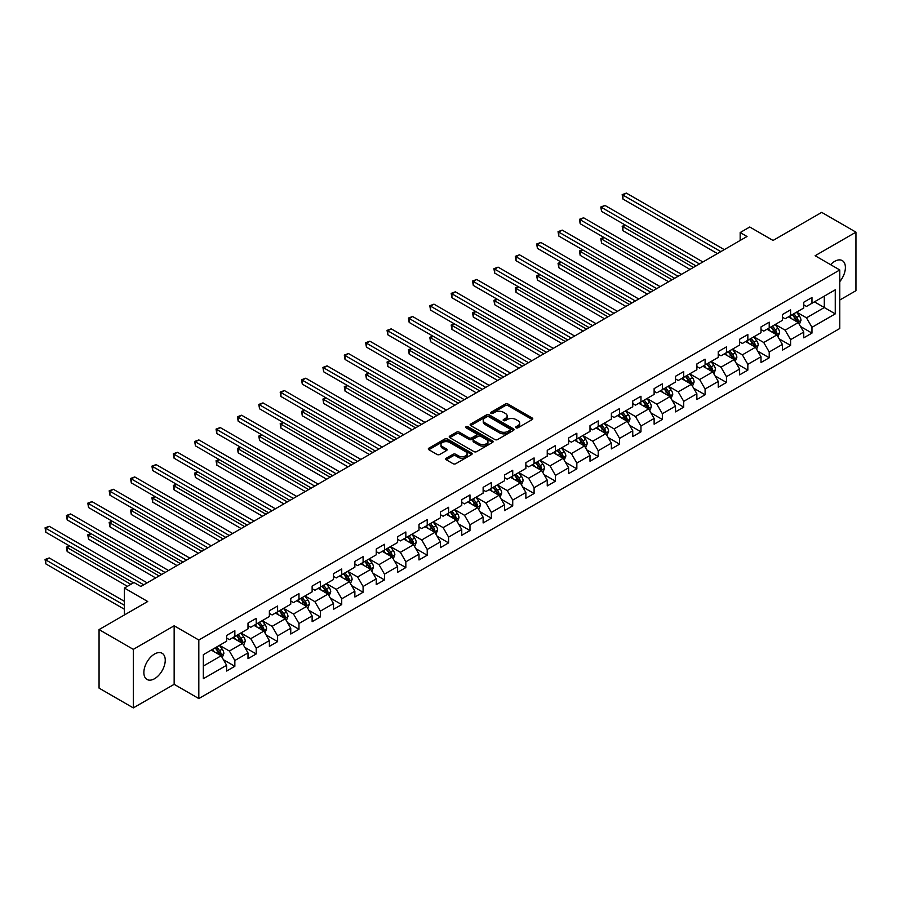 <?xml version="1.0" encoding="UTF-8"?>
<svg xmlns="http://www.w3.org/2000/svg" width="901" height="901" viewBox="0 0 901 901"><rect width="100%" height="100%" fill="white"/><g stroke="black" fill="none" stroke-linecap="round" stroke-linejoin="round"><path stroke-width="1.35" d="M516.048 427.806A1.329 0.766 0 0 0 517.929 427.806L532.221 419.562A1.903 1.104 0 0 0 532.773 418.785A1.903 1.104 0 0 0 532.221 418.008L508.006 404.031A1.903 1.104 0 0 0 505.326 404.031L491.034 412.275A1.329 0.766 0 0 0 492.915 413.368L494.762 412.298A6.082 3.514 0 0 1 503.366 412.298L505.393 413.458A6.082 3.514 0 0 1 507.173 415.947A6.082 3.514 0 0 1 505.393 418.436L503.535 419.494A1.329 0.766 0 0 0 505.427 420.587L507.274 419.517A6.082 3.514 0 0 1 515.879 419.517L517.895 420.688A6.082 3.514 0 0 1 519.674 423.166A6.082 3.514 0 0 1 517.895 425.655L516.048 426.725A1.329 0.766 0 0 0 516.048 427.806L516.048 426.725M154.555 678.712A15.114 8.728 120 0 0 164.433 665.388A15.114 8.728 120 0 0 162.112 653.281A15.114 8.728 120 0 0 154.555 654.025A15.114 8.728 120 0 0 144.678 667.348A15.114 8.728 120 0 0 146.998 679.455A15.114 8.728 120 0 0 154.555 678.712M839.777 281.619A15.114 8.728 120 0 0 842.266 260.592A15.114 8.728 120 0 0 834.709 261.346A15.114 8.728 120 0 0 830.598 264.669M446.277 458.226A1.903 1.104 0 0 0 445.725 459.003A1.903 1.104 0 0 0 446.277 459.78L453.068 463.7A1.903 1.104 0 0 0 455.76 463.7L471.628 454.532A1.903 1.104 0 0 0 472.192 453.766A1.903 1.104 0 0 0 471.628 452.989L447.425 439.012A1.903 1.104 0 0 0 444.734 439.012L428.865 448.169A1.903 1.104 0 0 0 428.302 448.946A1.903 1.104 0 0 0 428.865 449.723L437.064 454.464A1.903 1.104 0 0 0 439.756 454.464L446.547 450.534A1.903 1.104 0 0 0 447.11 449.757A1.903 1.104 0 0 0 446.547 448.991L442.481 446.637A5.091 2.94 0 0 1 440.994 444.565A5.091 2.94 0 0 1 444.125 441.85A5.091 2.94 0 0 1 449.678 442.481L465.614 451.683A5.091 2.94 0 0 1 467.101 453.766A5.091 2.94 0 0 1 463.959 456.48A5.091 2.94 0 0 1 458.418 455.838L455.76 454.307A1.903 1.104 0 0 0 453.068 454.307L446.277 458.226L446.277 459.78L453.068 455.883L453.068 454.307M839.777 300.033L855.95 290.696L855.95 232.154L821.701 212.377L773.058 240.454L749.756 227.007L740.172 232.548L747.019 236.501L140.849 586.472L134.001 582.519L124.406 588.049L124.406 614.955M133.314 649.362L133.314 707.904L174.152 684.332L174.152 625.79L133.314 649.362L99.065 629.585L147.708 601.508L124.406 588.049M174.152 625.79L198.817 640.025L839.777 269.962L839.777 328.505L198.817 698.568L198.817 640.025M855.95 232.154L815.123 255.726L839.777 269.962M494.897 439.553A1.903 1.104 0 0 0 497.589 439.553L513.457 430.385A1.903 1.104 0 0 0 514.02 429.608A1.903 1.104 0 0 0 513.457 428.831L489.254 414.854A1.903 1.104 0 0 0 486.563 414.854L470.694 424.022A1.903 1.104 0 0 0 470.131 424.799A1.903 1.104 0 0 0 470.694 425.576L494.897 439.553M466.583 428.099A1.329 0.766 0 0 1 467.934 428.279L467.934 426.702L492.543 440.916A1.903 1.104 0 0 1 493.106 441.681A1.903 1.104 0 0 1 492.543 442.459L476.674 451.626A1.903 1.104 0 0 1 473.982 451.626L449.779 437.649L449.779 436.095A1.903 1.104 0 0 0 449.216 436.872A1.903 1.104 0 0 0 449.779 437.649M449.779 436.095L456.57 432.176A1.903 1.104 0 0 1 459.262 432.176L469.072 437.841A1.903 1.104 0 0 0 471.764 437.841L476.269 435.239A1.903 1.104 0 0 0 476.832 434.462A1.903 1.104 0 0 0 476.269 433.685L466.054 427.784A1.329 0.766 0 0 1 467.934 426.702M133.314 707.904L99.065 688.127L99.065 629.585M223.403 659.69L234.846 666.289L234.846 660.512L248 652.921L248 658.699L256.222 653.946L256.222 648.179L269.376 640.577L269.376 646.355L277.598 641.613L277.598 635.836L290.753 628.245L290.753 634.011L298.974 629.27L298.974 623.492L312.129 615.901L312.129 621.679L320.351 616.926L320.351 611.148L333.505 603.557L333.505 609.335L341.727 604.594L341.727 598.816L354.87 591.214L354.87 596.991L363.092 592.25L363.092 586.472L376.246 578.881L376.246 584.648L384.468 579.906L384.468 574.128L397.623 566.538L397.623 572.315L405.844 567.562L405.844 561.796L418.999 554.194L418.999 559.971L427.22 555.23L427.22 549.452L440.375 541.861L440.375 547.628L448.597 542.886L448.597 537.109L461.751 529.518L461.751 535.295L469.973 530.543L469.973 524.765L483.127 517.174L483.127 522.952L491.349 518.199L491.349 512.432L504.504 504.83L504.504 510.608L512.725 505.866L512.725 500.089L525.869 492.498L525.869 498.264L534.09 493.523L534.09 487.745L547.245 480.154L547.245 485.932L555.466 481.179L555.466 475.401L568.621 467.81L568.621 473.588L576.843 468.847L576.843 463.069L589.997 455.467L589.997 461.244L598.219 456.503L598.219 450.725L611.374 443.134L611.374 448.901L619.595 444.159L619.595 438.382L632.75 430.791L632.75 436.568L640.971 431.816L640.971 426.049L654.126 418.447L654.126 424.225L662.348 419.483L662.348 413.705L675.502 406.114L675.502 411.881L683.724 407.139L683.724 401.362L696.867 393.771L696.867 399.548L705.089 394.796L705.089 389.018L718.243 381.427L718.243 387.205L726.465 382.452L726.465 376.686L739.62 369.083L739.62 374.861L747.841 370.12L747.841 364.342L760.996 356.751L760.996 362.517L769.217 357.776L769.217 351.998L782.372 344.407L782.372 350.185L790.594 345.432L790.594 339.654L803.748 332.064L803.748 337.841L811.97 333.1L811.97 327.322L835.261 313.875L835.261 289.818L824.302 296.147L824.302 307.545L835.261 313.875M234.846 666.289L226.624 671.042L226.624 665.265L203.333 678.712L203.333 654.667L226.624 641.219L226.624 635.442L234.846 630.689L234.846 636.466L248 628.875L248 623.098L256.222 618.356L256.222 624.123L269.376 616.532L269.376 610.754L277.598 606.013L277.598 611.79L290.753 604.188L290.753 598.422L298.974 593.669L298.974 599.447L312.129 591.856L312.129 586.078L320.351 581.325L320.351 587.103L333.505 579.512L333.505 573.734L341.727 568.993L341.727 574.759L354.87 567.168L354.87 561.391L363.092 556.649L363.092 562.427L376.246 554.825L376.246 549.058L384.468 544.305L384.468 550.083L397.623 542.492L397.623 536.714L405.844 531.973L405.844 537.739L418.999 530.148L418.999 524.371L427.22 519.629L427.22 525.407L440.375 517.805L440.375 512.038L448.597 507.286L448.597 513.063L461.751 505.472L461.751 499.695L469.973 494.942L469.973 500.719L483.127 493.129L483.127 487.351L491.349 482.609L491.349 488.376L504.504 480.785L504.504 475.007L512.725 470.266L512.725 476.043L525.869 468.441L525.869 462.675L534.09 457.922L534.09 463.7L547.245 456.109L547.245 450.331L555.466 445.578L555.466 451.356L568.621 443.765L568.621 437.987L576.843 433.246L576.843 439.012L589.997 431.421L589.997 425.644L598.219 420.902L598.219 426.68L611.374 419.078L611.374 413.311L619.595 408.558L619.595 414.336L632.75 406.745L632.75 400.968L640.971 396.226L640.971 401.992L654.126 394.401L654.126 388.624L662.348 383.882L662.348 389.66L675.502 382.058L675.502 376.291L683.724 371.539L683.724 377.316L696.867 369.725L696.867 363.948L705.089 359.195L705.089 364.973L718.243 357.382L718.243 351.604L726.465 346.862L726.465 352.629L739.62 345.038L739.62 339.26L747.841 334.519L747.841 340.296L760.996 332.694L760.996 326.928L769.217 322.175L769.217 327.953L782.372 320.362L782.372 314.584L790.594 309.831L790.594 315.609L803.748 308.018L803.748 302.24L811.97 297.499L811.97 303.265L835.261 289.818M232.649 637.728L242.515 643.427L229.372 651.029L219.506 645.33M226.624 638.054L229.372 639.631L234.846 636.466M229.372 651.029L234.846 660.512M242.515 643.427L248 652.921M254.026 625.395L263.892 631.094L250.737 638.685L240.871 632.986M248 625.711L250.737 627.287L256.222 624.123M250.737 638.685L256.222 648.179M263.892 631.094L269.376 640.577M275.402 613.052L285.268 618.75L272.113 626.341L262.247 620.643M269.376 613.367L272.113 614.955L277.598 611.79M272.113 626.341L277.598 635.836M285.268 618.75L290.753 628.245M296.778 600.708L306.644 606.407L293.489 613.998L283.624 608.31M290.753 601.023L293.489 602.611L298.974 599.447M293.489 613.998L298.974 623.492M306.644 606.407L312.129 615.901M318.154 588.376L328.02 594.063L314.866 601.665L305 595.966M312.129 588.691L314.866 590.268L320.351 587.103M314.866 601.665L320.351 611.148M328.02 594.063L333.505 603.557M339.531 576.032L349.397 581.731L336.242 589.322L326.376 583.623M333.505 576.347L336.242 577.924L341.727 574.759M336.242 589.322L341.727 598.816M349.397 581.731L354.87 591.214M360.907 563.688L370.773 569.387L357.618 576.978L347.752 571.279M354.87 564.003L357.618 565.591L363.092 562.427M357.618 576.978L363.092 586.472M370.773 569.387L376.246 578.881M382.283 551.344L392.149 557.043L378.994 564.634L369.128 558.947M376.246 551.66L378.994 553.248L384.468 550.083M378.994 564.634L384.468 574.128M392.149 557.043L397.623 566.538M403.648 539.012L413.514 544.7L400.371 552.302L390.505 546.603M397.623 539.327L400.371 540.904L405.844 537.739M400.371 552.302L405.844 561.796M413.514 544.7L418.999 554.194M425.024 526.668L434.89 532.367L421.736 539.958L411.87 534.259M418.999 526.984L421.736 528.572L427.22 525.407M421.736 539.958L427.22 549.452M434.89 532.367L440.375 541.861M446.4 514.325L456.266 520.023L443.112 527.614L433.246 521.927M440.375 514.64L443.112 516.228L448.597 513.063M443.112 527.614L448.597 537.109M456.266 520.023L461.751 529.518M467.777 501.981L477.643 507.68L464.488 515.282L454.622 509.583M461.751 502.308L464.488 503.884L469.973 500.719M464.488 515.282L469.973 524.765M477.643 507.68L483.127 517.174M489.153 489.648L499.019 495.336L485.864 502.938L475.998 497.239M483.127 489.964L485.864 491.541L491.349 488.376M485.864 502.938L491.349 512.432M499.019 495.336L504.504 504.83M510.529 477.305L520.395 483.004L507.24 490.595L497.375 484.896M504.504 477.62L507.24 479.208L512.725 476.043M507.24 490.595L512.725 500.089M520.395 483.004L525.869 492.498M531.905 464.961L541.771 470.66L528.617 478.251L518.751 472.563M525.869 465.276L528.617 466.864L534.09 463.7M528.617 478.251L534.09 487.745M541.771 470.66L547.245 480.154M553.282 452.629L563.148 458.316L549.993 465.918L540.127 460.22M547.245 452.944L549.993 454.521L555.466 451.356M549.993 465.918L555.466 475.401M563.148 458.316L568.621 467.81M574.647 440.285L584.512 445.984L571.369 453.575L561.503 447.876M568.621 440.6L571.369 442.177L576.843 439.012M571.369 453.575L576.843 463.069M584.512 445.984L589.997 455.467M596.023 427.941L605.889 433.64L592.734 441.231L582.868 435.532M589.997 428.257L592.734 429.845L598.219 426.68M592.734 441.231L598.219 450.725M605.889 433.64L611.374 443.134M617.399 415.598L627.265 421.296L614.11 428.887L604.244 423.2M611.374 415.913L614.11 417.501L619.595 414.336M614.11 428.887L619.595 438.382M627.265 421.296L632.75 430.791M638.775 403.265L648.641 408.953L635.487 416.555L625.621 410.856M632.75 403.58L635.487 405.157L640.971 401.992M635.487 416.555L640.971 426.049M648.641 408.953L654.126 418.447M660.151 390.921L670.017 396.62L656.863 404.211L646.997 398.512M654.126 391.237L656.863 392.825L662.348 389.66M656.863 404.211L662.348 413.705M670.017 396.62L675.502 406.114M681.528 378.578L691.394 384.276L678.239 391.867L668.373 386.18M675.502 378.893L678.239 380.481L683.724 377.316M678.239 391.867L683.724 401.362M691.394 384.276L696.867 393.771M702.904 366.234L712.77 371.933L699.615 379.535L689.749 373.836M696.867 366.561L699.615 368.137L705.089 364.973M699.615 379.535L705.089 389.018M712.77 371.933L718.243 381.427M724.28 353.902L734.146 359.589L720.991 367.191L711.126 361.492M718.243 354.217L720.991 355.794L726.465 352.629M720.991 367.191L726.465 376.686M734.146 359.589L739.62 369.083M745.645 341.558L755.511 347.257L742.368 354.848L732.502 349.149M739.62 341.873L742.368 343.461L747.841 340.296M742.368 354.848L747.841 364.342M755.511 347.257L760.996 356.751M767.021 329.214L776.887 334.913L763.733 342.504L753.867 336.816M760.996 329.529L763.733 331.118L769.217 327.953M763.733 342.504L769.217 351.998M776.887 334.913L782.372 344.407M788.398 316.882L798.263 322.569L785.109 330.171L775.243 324.473M782.372 317.197L785.109 318.774L790.594 315.609M785.109 330.171L790.594 339.654M798.263 322.569L803.748 332.064M814.436 301.846L824.302 307.545L806.485 317.828L796.619 312.129M803.748 304.853L806.485 306.43L811.97 303.265M806.485 317.828L811.97 327.322M174.152 684.332L198.817 698.568M740.172 232.548L740.172 240.454M203.333 666.053L221.15 655.77L211.284 650.072M221.15 655.77L226.624 665.265M800.527 326.489L811.97 333.1M779.151 338.832L790.594 345.432M757.775 351.165L769.217 357.776M736.399 363.508L747.841 370.12M715.022 375.852L726.465 382.452M693.657 388.196L705.089 394.796M672.281 400.528L683.724 407.139M650.905 412.872L662.348 419.483M629.529 425.216L640.971 431.816M608.152 437.559L619.595 444.159M586.776 449.892L598.219 456.503M565.4 462.236L576.843 468.847M544.024 474.579L555.466 481.179M522.659 486.912L534.09 493.523M501.283 499.255L512.725 505.866M479.906 511.599L491.349 518.199M458.53 523.943L469.973 530.543M437.154 536.275L448.597 542.886M415.778 548.619L427.22 555.23M394.401 560.963L405.844 567.562M373.025 573.306L384.468 579.906M351.66 585.639L363.092 592.25M330.284 597.982L341.727 604.594M308.908 610.326L320.351 616.926M287.532 622.659L298.974 629.27M266.155 635.002L277.598 641.613M244.779 647.346L256.222 653.946M516.577 427.998L517.895 427.232A6.082 3.514 0 0 0 519.674 424.754L519.674 423.166M507.173 415.947L507.173 417.523A6.082 3.514 0 0 1 505.393 420.012L504.076 420.778M532.221 418.008L532.221 419.562L508.006 405.608A1.903 1.104 0 0 0 505.326 405.608L491.563 413.548M513.457 428.831L513.457 430.385L489.254 416.442A1.903 1.104 0 0 0 486.563 416.442L470.716 425.587M510.101 430.16A1.329 0.766 0 0 0 510.101 429.067L488.849 416.803A1.329 0.766 0 0 0 486.968 416.803L485.008 417.929A6.082 3.514 0 0 0 483.229 420.407A6.082 3.514 0 0 0 485.008 422.896L499.537 431.286A6.082 3.514 0 0 0 508.141 431.286L510.101 430.16L510.101 431.737A1.329 0.766 0 0 0 510.484 431.196L510.484 429.608M483.229 420.407L483.229 421.995A6.082 3.514 0 0 0 485.008 424.472L485.008 422.896M510.101 431.737L508.141 432.863A6.082 3.514 0 0 1 499.537 432.863L485.008 424.472M449.802 437.661L456.57 433.753L456.57 432.176M476.832 434.462L476.832 436.05A1.903 1.104 0 0 1 476.269 436.827L471.764 439.429A1.903 1.104 0 0 1 469.072 439.429L459.262 433.753A1.903 1.104 0 0 0 456.57 433.753M467.934 428.279L492.52 442.481M479.264 443.72A5.091 2.94 0 0 0 484.806 444.362A5.091 2.94 0 0 0 487.948 441.648A5.091 2.94 0 0 0 486.461 439.575L480.841 436.332A1.903 1.104 0 0 0 478.149 436.332L473.644 438.933A1.903 1.104 0 0 0 473.093 439.711A1.903 1.104 0 0 0 473.644 440.488L479.264 443.72L479.264 445.308A5.091 2.94 0 0 0 484.806 445.939A5.091 2.94 0 0 0 487.948 443.224L487.948 441.648M473.093 439.711L473.093 441.287A1.903 1.104 0 0 0 473.644 442.064L473.644 440.488M479.264 445.308L473.644 442.064M467.101 453.766L467.101 455.343A5.091 2.94 0 0 1 463.959 458.057A5.091 2.94 0 0 1 458.418 457.415L455.76 455.883A1.903 1.104 0 0 0 453.068 455.883M440.994 444.565L440.994 446.141A5.091 2.94 0 0 0 442.481 448.214L442.481 446.637M446.524 450.556L442.481 448.214M471.628 452.989L471.628 454.532L447.425 440.589A1.903 1.104 0 0 0 444.734 440.589L428.887 449.734L428.865 448.169M799.345 324.45L800.978 320.339A5.136 2.962 -120 0 0 799.345 315.969L796.507 312.196M791.585 318.717L789.659 316.15M625.531 225.216L622.929 226.714L622.929 230.679L690.02 269.41M792.261 314.652L795.087 318.425A5.136 2.962 60 0 1 796.563 321.511L798.207 320.565A5.136 2.962 -120 0 0 796.732 317.467L793.905 313.694M792.621 314.438L795.763 318.627A2.613 1.509 60 0 1 796.236 319.427L798.207 320.565M622.929 230.679L622.174 226.286L693.443 267.439M622.174 226.286L625.226 225.047M720.845 251.616L622.929 195.078L626.353 193.096L724.28 249.633M717.421 253.586L622.929 199.031L622.929 195.078L622.174 194.639L626.353 193.096M622.929 199.031L622.174 194.639M777.968 336.794L779.602 332.683A5.136 2.962 -120 0 0 777.968 328.313L775.142 324.54M770.209 331.05L768.283 328.493M604.154 237.56L601.553 239.058L601.553 243.011L668.643 281.754M770.884 326.984L773.711 330.757A5.136 2.962 60 0 1 775.187 333.854L776.831 332.897A5.136 2.962 -120 0 0 775.356 329.811L772.529 326.038M771.245 326.781L774.387 330.971A2.613 1.509 60 0 1 774.86 331.759L776.831 332.897M601.553 243.011L600.798 238.63L672.067 279.772M600.798 238.63L603.85 237.38M756.603 349.126L758.225 345.027A5.136 2.962 -120 0 0 756.592 340.646L753.765 336.873M748.832 343.394L746.906 340.826M582.778 249.892L580.176 251.402L580.176 255.355L647.267 294.098M749.519 339.328L752.346 343.101A5.136 2.962 60 0 1 753.81 346.187L755.455 345.241A5.136 2.962 -120 0 0 753.991 342.155L751.164 338.382M749.869 339.125L753.011 343.304A2.613 1.509 60 0 1 753.484 344.103L755.455 345.241M580.176 255.355L579.422 250.962L650.691 292.115M579.422 250.962L582.474 249.723M699.48 263.959L601.553 207.421L604.976 205.439L702.904 261.977M696.045 265.93L601.553 211.375L601.553 207.421L600.798 206.982L604.976 205.439M601.553 211.375L600.798 206.982M678.104 276.292L580.176 219.754L583.6 217.783L681.528 274.321M674.68 278.274L580.176 223.718L580.176 219.754L579.422 219.326L583.6 217.783M580.176 223.718L579.422 219.326M735.227 361.47L736.849 357.359A5.136 2.962 -120 0 0 735.216 352.989L732.389 349.216M727.456 355.737L725.53 353.169M561.402 262.236L558.8 263.745L558.8 267.698L625.891 306.43M728.143 351.672L730.97 355.445A5.136 2.962 60 0 1 732.434 358.53L734.078 357.584A5.136 2.962 -120 0 0 732.614 354.498L729.787 350.714M728.492 351.458L731.635 355.647A2.613 1.509 60 0 1 732.108 356.447L734.078 357.584M558.8 267.698L558.046 263.306L629.326 304.459M558.046 263.306L561.098 262.067M713.851 373.814L715.484 369.703A5.136 2.962 -120 0 0 713.84 365.333L711.013 361.56M706.08 368.081L704.165 365.513M540.026 274.58L537.424 276.078L537.424 280.042L604.526 318.774M706.767 364.004L709.594 367.788A5.136 2.962 60 0 1 711.058 370.874L712.702 369.928A5.136 2.962 -120 0 0 711.238 366.831L708.411 363.058M707.127 363.801L710.258 367.991A2.613 1.509 60 0 1 710.731 368.779L712.702 369.928M537.424 280.042L536.669 275.65L607.95 316.803M536.669 275.65L539.722 274.4M692.475 386.146L694.108 382.047A5.136 2.962 -120 0 0 692.464 377.677L689.637 373.892M684.704 380.413L682.789 377.857M518.649 286.923L516.048 288.421L516.048 292.375L583.15 331.118M685.391 376.348L688.218 380.121A5.136 2.962 60 0 1 689.693 383.218L691.326 382.261A5.136 2.962 -120 0 0 689.862 379.175L687.035 375.402M685.751 376.145L688.882 380.335A2.613 1.509 60 0 1 689.355 381.123L691.326 382.261M516.048 292.375L515.293 287.982L586.574 329.135M515.293 287.982L518.357 286.743M656.728 288.635L558.8 232.098L562.224 230.115L660.151 286.653M653.304 290.618L558.8 236.051L558.8 232.098L558.046 231.658L562.224 230.115M558.8 236.051L558.046 231.658M635.351 300.979L537.424 244.441L540.848 242.459L638.775 298.997M631.928 302.95L537.424 248.394L537.424 244.441L536.669 244.002L540.848 242.459M537.424 248.394L536.669 244.002M613.975 313.311L516.048 256.785L519.472 254.803L617.399 311.341M610.551 315.294L516.048 260.738L516.048 256.785L515.293 256.346L519.472 254.803M516.048 260.738L515.293 256.346M671.099 398.49L672.732 394.39A5.136 2.962 -120 0 0 671.087 390.009L668.26 386.236M663.327 392.757L661.413 390.189M497.273 299.256L494.672 300.765L494.672 304.718L561.774 343.461M664.014 388.691L666.841 392.464A5.136 2.962 60 0 1 668.317 395.55L669.961 394.604A5.136 2.962 -120 0 0 668.486 391.518L665.659 387.745M664.375 388.489L667.506 392.667A2.613 1.509 60 0 1 667.99 393.467L669.961 394.604M494.672 304.718L493.917 300.326L565.197 341.479M493.917 300.326L496.98 299.087M592.599 325.655L494.672 269.117L498.095 267.147L596.023 323.684M589.175 327.637L494.672 273.071L494.672 269.117L493.917 268.689L498.095 267.147M494.672 273.071L493.917 268.689M649.722 410.833L651.355 406.723A5.136 2.962 -120 0 0 649.711 402.353L646.884 398.58M641.962 405.101L640.037 402.533M475.908 311.6L473.295 313.109L473.295 317.062L540.397 355.794M642.638 401.035L645.465 404.808A5.136 2.962 60 0 1 646.941 407.894L648.585 406.948A5.136 2.962 -120 0 0 647.109 403.862L644.283 400.078M642.999 400.821L646.13 405.011A2.613 1.509 60 0 1 646.614 405.81L648.585 406.948M473.295 317.062L472.541 312.67L543.821 353.823M472.541 312.67L475.604 311.431M571.223 337.999L473.295 281.461L476.73 279.479L574.647 336.017M567.799 339.981L473.295 285.414L473.295 281.461L472.541 281.022L476.73 279.479M473.295 285.414L472.541 281.022M628.346 423.177L629.979 419.066A5.136 2.962 -120 0 0 628.346 414.697L625.508 410.924M620.586 417.433L618.66 414.877M454.532 323.943L451.93 325.441L451.93 329.394L519.021 368.137M621.262 413.368L624.089 417.152A5.136 2.962 60 0 1 625.564 420.238L627.209 419.28A5.136 2.962 -120 0 0 625.733 416.194L622.906 412.421M621.622 413.165L624.765 417.354A2.613 1.509 60 0 1 625.238 418.143L627.209 419.28M451.93 329.394L451.176 325.013L522.445 366.155M451.176 325.013L454.228 323.763M549.847 350.343L451.93 293.805L455.354 291.823L553.282 348.36M546.423 352.314L451.93 297.758L451.93 293.805L451.176 293.366L455.354 291.823M451.93 297.758L451.176 293.366M606.97 435.51L608.603 431.41A5.136 2.962 -120 0 0 606.97 427.04L604.143 423.256M599.21 429.777L597.284 427.22M433.156 336.287L430.554 337.785L430.554 341.738L497.645 380.481M599.886 425.711L602.713 429.484A5.136 2.962 60 0 1 604.188 432.57L605.832 431.624A5.136 2.962 -120 0 0 604.357 428.538L601.53 424.765M600.246 425.509L603.388 429.698A2.613 1.509 60 0 1 603.861 430.487L605.832 431.624M430.554 341.738L429.8 337.346L501.069 378.499M429.8 337.346L432.852 336.107M528.482 362.675L430.554 306.137L433.978 304.166L531.905 360.704M525.046 364.657L430.554 310.102L430.554 306.137L429.8 305.709L433.978 304.166M430.554 310.102L429.8 305.709M585.605 447.853L587.227 443.743A5.136 2.962 -120 0 0 585.594 439.373L582.767 435.6M577.834 442.121L575.908 439.553M411.78 348.619L409.178 350.129L409.178 354.082L476.269 392.825M578.521 438.055L581.348 441.828A5.136 2.962 60 0 1 582.812 444.914L584.456 443.968A5.136 2.962 -120 0 0 582.992 440.882L580.165 437.109M578.87 437.841L582.012 442.031A2.613 1.509 60 0 1 582.485 442.83L584.456 443.968M409.178 354.082L408.423 349.689L479.692 390.843M408.423 349.689L411.475 348.45M507.105 375.019L409.178 318.481L412.602 316.51L510.529 373.048M503.682 377.001L409.178 322.434L409.178 318.481L408.423 318.053L412.602 316.51M409.178 322.434L408.423 318.053M564.229 460.197L565.851 456.086A5.136 2.962 -120 0 0 564.217 451.716L561.391 447.943M556.458 454.464L554.532 451.897M390.403 360.963L387.802 362.461L387.802 366.425L454.892 405.157M557.145 450.399L559.971 454.172A5.136 2.962 60 0 1 561.436 457.257L563.08 456.311A5.136 2.962 -120 0 0 561.616 453.214L558.789 449.441M557.494 450.185L560.636 454.374A2.613 1.509 60 0 1 561.109 455.174L563.08 456.311M387.802 366.425L387.047 362.033L458.327 403.186M387.047 362.033L390.099 360.794M485.729 387.362L387.802 330.825L391.225 328.842L489.153 385.38M482.305 389.333L387.802 334.778L387.802 330.825L387.047 330.385L391.225 328.842M387.802 334.778L387.047 330.385M542.852 472.541L544.486 468.43A5.136 2.962 -120 0 0 542.841 464.06L540.014 460.287M535.081 466.797L533.167 464.24M369.027 373.307L366.425 374.805L366.425 378.758L433.527 417.501M535.768 462.731L538.595 466.504A5.136 2.962 60 0 1 540.059 469.601L541.704 468.644A5.136 2.962 -120 0 0 540.24 465.558L537.413 461.785M536.129 462.528L539.26 466.718A2.613 1.509 60 0 1 539.733 467.506L541.704 468.644M366.425 378.758L365.671 374.377L436.951 415.519M365.671 374.377L368.723 373.127M464.353 399.706L366.425 343.168L369.849 341.186L467.777 397.724M460.929 401.677L366.425 347.122L366.425 343.168L365.671 342.729L369.849 341.186M366.425 347.122L365.671 342.729M521.476 484.873L523.109 480.774A5.136 2.962 -120 0 0 521.465 476.392L518.638 472.62M513.705 479.141L511.791 476.573M347.651 385.639L345.049 387.148L345.049 391.102L412.151 429.845M514.392 475.075L517.219 478.848A5.136 2.962 60 0 1 518.694 481.934L520.327 480.988A5.136 2.962 -120 0 0 518.863 477.902L516.036 474.129M514.753 474.872L517.884 479.05A2.613 1.509 60 0 1 518.357 479.85L520.327 480.988M345.049 391.102L344.295 386.709L415.575 427.862M344.295 386.709L347.358 385.47M442.977 412.039L345.049 355.501L348.473 353.53L446.4 410.068M439.553 414.021L345.049 359.465L345.049 355.501L344.295 355.073L348.473 353.53M345.049 359.465L344.295 355.073M500.1 497.217L501.733 493.106A5.136 2.962 -120 0 0 500.089 488.736L497.262 484.963M492.329 491.484L490.414 488.916M326.275 397.983L323.673 399.492L323.673 403.445L390.775 442.177M493.016 487.418L495.843 491.191A5.136 2.962 60 0 1 497.318 494.277L498.963 493.331A5.136 2.962 -120 0 0 497.487 490.245L494.66 486.461M493.376 487.204L496.507 491.394A2.613 1.509 60 0 1 496.992 492.194L498.963 493.331M323.673 403.445L322.918 399.053L394.199 440.206M322.918 399.053L325.982 397.814M421.6 424.382L323.673 367.845L327.097 365.862L425.024 422.4M418.177 426.364L323.673 371.798L323.673 367.845L322.918 367.405L327.097 365.862M323.673 371.798L322.918 367.405M478.724 509.561L480.357 505.45A5.136 2.962 -120 0 0 478.713 501.08L475.886 497.307M470.964 503.828L469.038 501.26M304.91 410.327L302.297 411.825L302.297 415.789L369.399 454.521M471.64 499.751L474.467 503.535A5.136 2.962 60 0 1 475.942 506.621L477.586 505.675A5.136 2.962 -120 0 0 476.111 502.578L473.284 498.805M472 499.548L475.131 503.738A2.613 1.509 60 0 1 475.615 504.526L477.586 505.675M302.297 415.789L301.542 411.397L372.823 452.55M301.542 411.397L304.606 410.146M400.224 436.726L302.297 380.188L305.732 378.206L403.648 434.744M396.8 438.697L302.297 384.141L302.297 380.188L301.542 379.749L305.732 378.206M302.297 384.141L301.542 379.749M457.348 521.893L458.981 517.793A5.136 2.962 -120 0 0 457.348 513.424L454.509 509.639M449.588 516.16L447.662 513.604M283.533 422.67L280.932 424.168L280.932 428.121L348.023 466.864M450.263 512.095L453.09 515.868A5.136 2.962 60 0 1 454.566 518.965L456.21 518.007A5.136 2.962 -120 0 0 454.735 514.921L451.908 511.149M450.624 511.892L453.766 516.082A2.613 1.509 60 0 1 454.239 516.87L456.21 518.007M280.932 428.121L280.177 423.729L351.446 464.882M280.177 423.729L283.229 422.49M378.848 449.058L280.932 392.532L284.356 390.55L382.283 447.087M375.424 451.041L280.932 396.485L280.932 392.532L280.177 392.093L284.356 390.55M280.932 396.485L280.177 392.093M435.971 534.237L437.604 530.137A5.136 2.962 -120 0 0 435.971 525.756L433.144 521.983M428.212 528.504L426.286 525.936M262.157 435.003L259.556 436.512L259.556 440.465L326.646 479.208M428.887 524.438L431.725 528.211A5.136 2.962 60 0 1 433.19 531.297L434.834 530.351A5.136 2.962 -120 0 0 433.358 527.265L430.532 523.492M429.248 524.236L432.39 528.414A2.613 1.509 60 0 1 432.863 529.214L434.834 530.351M259.556 440.465L258.801 436.073L330.07 477.226M258.801 436.073L261.853 434.834M357.483 461.402L259.556 404.864L262.979 402.893L360.907 459.431M354.048 463.384L259.556 408.817L259.556 404.864L258.801 404.436L262.979 402.893M259.556 408.817L258.801 404.436M414.606 546.58L416.228 542.47A5.136 2.962 -120 0 0 414.595 538.1L411.768 534.327M406.835 540.848L404.909 538.28M240.781 447.346L238.179 448.856L238.179 452.809L305.27 491.541M407.522 536.782L410.349 540.555A5.136 2.962 60 0 1 411.813 543.641L413.458 542.695A5.136 2.962 -120 0 0 411.994 539.609L409.167 535.825M407.871 536.568L411.014 540.758A2.613 1.509 60 0 1 411.487 541.557L413.458 542.695M238.179 452.809L237.425 448.416L308.705 489.57M237.425 448.416L240.477 447.178M336.107 473.746L238.179 417.208L241.603 415.226L339.531 471.764M332.683 475.728L238.179 421.161L238.179 417.208L237.425 416.769L241.603 415.226M238.179 421.161L237.425 416.769M393.23 558.924L394.852 554.813A5.136 2.962 -120 0 0 393.219 550.443L390.392 546.67M385.459 553.18L383.544 550.624M219.405 459.69L216.803 461.188L216.803 465.141L283.894 503.884M386.146 549.114L388.973 552.899A5.136 2.962 60 0 1 390.437 555.985L392.081 555.027A5.136 2.962 -120 0 0 390.617 551.941L387.79 548.168M386.495 548.912L389.637 553.101A2.613 1.509 60 0 1 390.11 553.89L392.081 555.027M216.803 465.141L216.049 460.76L287.329 501.902M216.049 460.76L219.101 459.51M314.731 486.089L216.803 429.552L220.227 427.57L318.154 484.107M311.307 488.06L216.803 433.505L216.803 429.552L216.049 429.113L220.227 427.57M216.803 433.505L216.049 429.113M371.854 571.257L373.487 567.157A5.136 2.962 -120 0 0 371.843 562.787L369.016 559.003M364.083 565.524L362.168 562.967M198.029 472.034L195.427 473.532L195.427 477.485L262.529 516.228M364.77 561.458L367.597 565.231A5.136 2.962 60 0 1 369.061 568.317L370.705 567.371A5.136 2.962 -120 0 0 369.241 564.285L366.414 560.512M365.13 561.255L368.261 565.445A2.613 1.509 60 0 1 368.734 566.233L370.705 567.371M195.427 477.485L194.672 473.093L265.953 514.246M194.672 473.093L197.724 471.854M293.354 498.422L195.427 441.884L198.851 439.913L296.778 496.451M289.931 500.404L195.427 445.849L195.427 441.884L194.672 441.456L198.851 439.913M195.427 445.849L194.672 441.456M350.478 583.6L352.111 579.489A5.136 2.962 -120 0 0 350.466 575.12L347.64 571.347M342.707 577.868L340.792 575.3M176.652 484.366L174.051 485.876L174.051 489.829L241.153 528.572M343.394 573.802L346.221 577.575A5.136 2.962 60 0 1 347.696 580.661L349.34 579.715A5.136 2.962 -120 0 0 347.865 576.629L345.038 572.856M343.754 573.588L346.885 577.778A2.613 1.509 60 0 1 347.358 578.577L349.34 579.715M174.051 489.829L173.296 485.436L244.576 526.589M173.296 485.436L176.359 484.197M271.978 510.766L174.051 454.228L177.474 452.257L275.402 508.795M268.554 512.748L174.051 458.181L174.051 454.228L173.296 453.8L177.474 452.257M174.051 458.181L173.296 453.8M329.102 595.944L330.735 591.833A5.136 2.962 -120 0 0 329.09 587.463L326.263 583.69M321.33 590.211L319.416 587.643M155.276 496.71L152.674 498.208L152.674 502.172L219.776 540.904M322.017 586.146L324.844 589.918A5.136 2.962 60 0 1 326.32 593.004L327.964 592.058A5.136 2.962 -120 0 0 326.489 588.961L323.662 585.188M322.378 585.932L325.509 590.121A2.613 1.509 60 0 1 325.993 590.921L327.964 592.058M152.674 502.172L151.92 497.78L223.2 538.933M151.92 497.78L154.983 496.541M250.602 523.109L152.674 466.572L156.098 464.589L254.026 521.127M247.178 525.08L152.674 470.525L152.674 466.572L151.92 466.132L156.098 464.589M152.674 470.525L151.92 466.132M307.725 608.288L309.358 604.177A5.136 2.962 -120 0 0 307.714 599.807L304.887 596.034M299.965 602.544L298.04 599.987M133.911 509.054L131.298 510.552L131.298 514.505L198.4 553.248M300.641 598.478L303.468 602.251A5.136 2.962 60 0 1 304.943 605.348L306.588 604.391A5.136 2.962 -120 0 0 305.112 601.305L302.285 597.532M301.002 598.275L304.133 602.465A2.613 1.509 60 0 1 304.617 603.253L306.588 604.391M131.298 514.505L130.544 510.124L201.824 551.266M130.544 510.124L133.607 508.874M229.226 535.453L131.298 478.915L134.733 476.933L232.649 533.471M225.802 537.424L131.298 482.868L131.298 478.915L130.544 478.476L134.733 476.933M131.298 482.868L130.544 478.476M286.349 620.62L287.982 616.521A5.136 2.962 -120 0 0 286.349 612.139L283.511 608.366M278.589 614.887L276.663 612.32M112.535 521.386L109.933 522.895L109.933 526.848L177.024 565.591M279.265 610.822L282.092 614.595A5.136 2.962 60 0 1 283.567 617.681L285.212 616.735A5.136 2.962 -120 0 0 283.736 613.649L280.909 609.876M279.625 610.619L282.768 614.797A2.613 1.509 60 0 1 283.241 615.597L285.212 616.735M109.933 526.848L109.179 522.456L180.448 563.609M109.179 522.456L112.231 521.217M207.849 547.785L109.933 491.248L113.357 489.277L211.284 545.815M204.426 549.768L109.933 495.212L109.933 491.248L109.179 490.82L113.357 489.277M109.933 495.212L109.179 490.82M264.973 632.964L266.606 628.853A5.136 2.962 -120 0 0 264.973 624.483L262.146 620.71M257.213 627.231L255.287 624.663M91.159 533.73L88.557 535.239L88.557 539.192L155.648 577.924M257.889 623.165L260.727 626.938A5.136 2.962 60 0 1 262.191 630.024L263.835 629.078A5.136 2.962 -120 0 0 262.36 625.992L259.533 622.208M258.249 622.951L261.391 627.141A2.613 1.509 60 0 1 261.864 627.941L263.835 629.078M88.557 539.192L87.802 534.8L159.072 575.953M87.802 534.8L90.855 533.561M186.484 560.129L88.557 503.591L91.981 501.609L189.908 558.147M183.049 562.111L88.557 507.545L88.557 503.591L87.802 503.152L91.981 501.609M88.557 507.545L87.802 503.152M243.608 645.307L245.23 641.197A5.136 2.962 -120 0 0 243.597 636.827L240.77 633.054M235.837 639.575L233.911 637.007M69.782 546.074L67.181 547.571L67.181 551.536L127.424 586.314M236.524 635.498L239.351 639.282A5.136 2.962 60 0 1 240.815 642.368L242.459 641.422A5.136 2.962 -120 0 0 240.995 638.325L238.168 634.552M236.873 635.295L240.015 639.485A2.613 1.509 60 0 1 240.488 640.284L242.459 641.422M67.181 551.536L66.426 547.144L130.848 584.332M66.426 547.144L69.478 545.893M165.108 572.473L67.181 515.935L70.605 513.953L168.532 570.491M161.684 574.444L67.181 519.888L67.181 515.935L66.426 515.496L70.605 513.953M67.181 519.888L66.426 515.496M222.232 657.64L223.853 653.54A5.136 2.962 -120 0 0 222.22 649.17L219.394 645.386M214.461 651.907L212.546 649.351M124.406 601.35L49.228 557.944L45.805 559.915L45.805 563.868L124.406 609.256M215.148 647.842L217.974 651.614A5.136 2.962 60 0 1 219.439 654.712L221.083 653.754A5.136 2.962 -120 0 0 219.619 650.668L216.792 646.895M215.497 647.639L218.639 651.828A2.613 1.509 60 0 1 219.112 652.617L221.083 653.754M45.805 563.868L45.05 559.476L124.406 605.303M45.05 559.476L49.228 557.944M143.732 584.805L45.805 528.279L49.228 526.297L147.156 582.834M133.449 582.834L45.805 532.232L45.805 528.279L45.05 527.84L49.228 526.297M45.805 532.232L45.05 527.84M517.895 427.232L517.895 425.655M503.535 420.587L503.535 419.494M505.393 420.012L505.393 418.436M491.034 413.368L491.034 412.275M505.326 405.608L505.326 404.031M508.006 405.608L508.006 404.031M470.694 425.576L470.694 424.022M486.563 416.442L486.563 414.854M489.254 416.442L489.254 414.854M499.537 432.863L499.537 431.286M508.141 432.863L508.141 431.286M459.262 433.753L459.262 432.176M469.072 439.429L469.072 437.841M471.764 439.429L471.764 437.841M476.269 436.827L476.269 435.239M492.543 442.459L492.543 440.916M455.76 455.883L455.76 454.307M458.418 457.415L458.418 455.838M446.547 450.534L446.547 448.991M444.734 440.589L444.734 439.012M447.425 440.589L447.425 439.012M797.757 322.276L800.944 320.441M796.732 317.467L799.345 315.969M793.083 319.585L795.087 318.425M776.38 334.62L779.568 332.784M775.356 329.811L777.968 328.313M771.707 331.917L773.711 330.757M755.004 346.964L758.192 345.117M753.991 342.155L756.592 340.646M750.33 344.261L752.346 343.101M733.639 359.308L736.815 357.46M732.614 354.498L735.216 352.989M728.954 356.605L730.97 355.445M712.263 371.64L715.45 369.804M711.238 366.831L713.84 365.333M707.589 368.948L709.594 367.788M690.887 383.984L694.074 382.148M689.862 379.175L692.464 377.677M686.213 381.281L688.218 380.121M669.511 396.327L672.698 394.48M668.486 391.518L671.087 390.009M664.837 393.624L666.841 392.464M648.134 408.66L651.322 406.824M647.109 403.862L649.711 402.353M643.46 405.968L645.465 404.808M626.758 421.004L629.945 419.168M625.733 416.194L628.346 414.697M622.084 418.301L624.089 417.152M605.382 433.347L608.569 431.511M604.357 428.538L606.97 427.04M600.708 430.644L602.713 429.484M584.006 445.691L587.193 443.844M582.992 440.882L585.594 439.373M579.332 442.988L581.348 441.828M562.641 458.023L565.817 456.188M561.616 453.214L564.217 451.716M557.956 455.332L559.971 454.172M541.264 470.367L544.452 468.531M540.24 465.558L542.841 464.06M536.591 467.664L538.595 466.504M519.888 482.711L523.076 480.864M518.863 477.902L521.465 476.392M515.214 480.008L517.219 478.848M498.512 495.054L501.699 493.207M497.487 490.245L500.089 488.736M493.838 492.351L495.843 491.191M477.136 507.387L480.323 505.551M476.111 502.578L478.713 501.08M472.462 504.695L474.467 503.535M455.76 519.731L458.947 517.895M454.735 514.921L457.348 513.424M451.086 517.028L453.09 515.868M434.383 532.074L437.571 530.227M433.358 527.265L435.971 525.756M429.709 529.371L431.725 528.211M413.007 544.407L416.194 542.571M411.994 539.609L414.595 538.1M408.333 541.715L410.349 540.555M391.642 556.75L394.818 554.915M390.617 551.941L393.219 550.443M386.957 554.047L388.973 552.899M370.266 569.094L373.453 567.258M369.241 564.285L371.843 562.787M365.592 566.391L367.597 565.231M348.89 581.438L352.077 579.591M347.865 576.629L350.466 575.12M344.216 578.735L346.221 577.575M327.514 593.77L330.701 591.934M326.489 588.961L329.09 587.463M322.84 591.079L324.844 589.918M306.137 606.114L309.325 604.278M305.112 601.305L307.714 599.807M301.463 603.411L303.468 602.251M284.761 618.458L287.948 616.611M283.736 613.649L286.349 612.139M280.087 615.755L282.092 614.595M263.385 630.801L266.572 628.954M262.36 625.992L264.973 624.483M258.711 628.098L260.727 626.938M242.009 643.134L245.196 641.298M240.995 638.325L243.597 636.827M237.335 640.442L239.351 639.282M220.644 655.477L223.82 653.642M219.619 650.668L222.22 649.17M215.958 652.774L217.974 651.614"/></g></svg>
